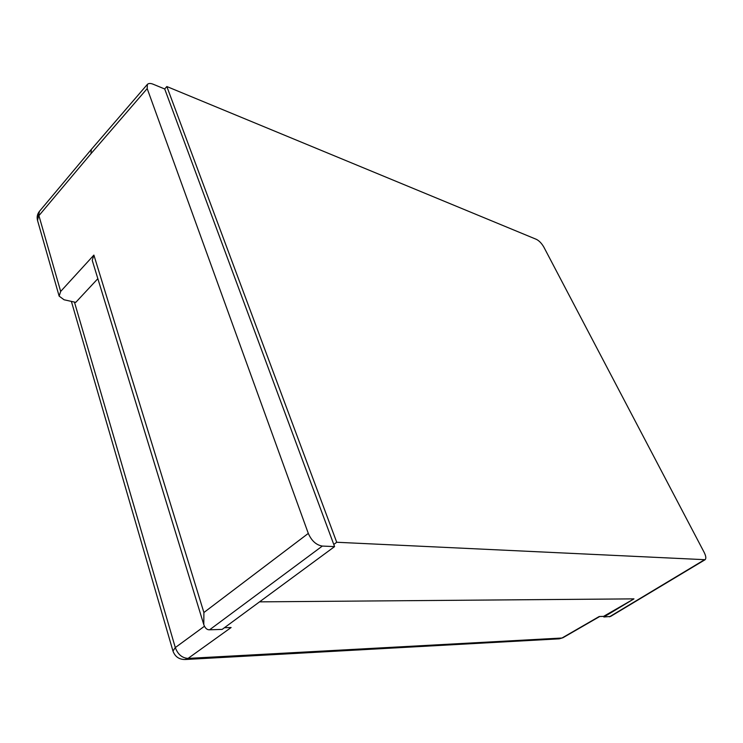 <?xml version="1.0" encoding="UTF-8"?>
<svg xmlns="http://www.w3.org/2000/svg" width="743" height="743" viewBox="0 0 743 743"><rect width="100%" height="100%" fill="white"/><g stroke="black" fill="none" stroke-linecap="round" stroke-linejoin="round"><path stroke-width="1.11" d="M308.299 533.409C311.586 540.848 316.258 545.074 322.341 546.068L209.6 629.795C207.018 629.925 205.087 628.197 203.786 624.603L203.898 612.52L308.299 533.409L147.198 88.593L147.365 84.386C148.656 83.207 150.625 83.17 153.253 84.265L164.705 88.974L166.831 86.532L536.474 239.385C539.232 240.825 541.675 243.379 543.82 247.057L704.085 552.235C705.971 555.987 706.314 558.476 705.107 559.702L610.542 616.458L603.855 616.996L603.567 616.384L633.965 598.867L603.855 616.996M147.198 88.593L90.962 153.708L38.924 215.646L60.666 291.432L59.143 296.123L64.056 299.773L75.777 302.364L97.853 278.681M166.831 86.532L336.718 542.26L333.783 544.47L164.705 88.974M224.432 627.724L231.119 627.519L188.063 658.4L561.968 638.023L599.211 616.514L603.567 616.384M259.548 601.858L633.965 598.867M336.718 542.26L705.107 559.702M209.6 629.795L222.148 629.395L334.573 546.607L333.783 544.47M322.341 546.068L334.573 546.607M60.666 291.432L93.887 255.09L203.898 612.52M203.786 624.603L92.234 260.347L93.887 255.09M90.962 153.708L91.324 149.445L39.435 211.346L37.549 220.513L59.143 296.123M74.439 302.067L175.302 647.571L204.436 626.256M609.446 616.829L704.28 559.888M562.925 637.745L559.265 638.831L562.925 637.745L599.731 616.495M185.016 659.524L188.063 658.4C182.109 658.019 177.856 654.407 175.302 647.571L172.97 651.026C175.004 656.645 179.017 659.478 185.016 659.524L559.265 638.831M71.374 301.389L172.97 651.026M147.365 84.386L91.352 149.417M39.435 211.346C37.299 214.049 36.667 217.105 37.549 220.513"/></g></svg>
